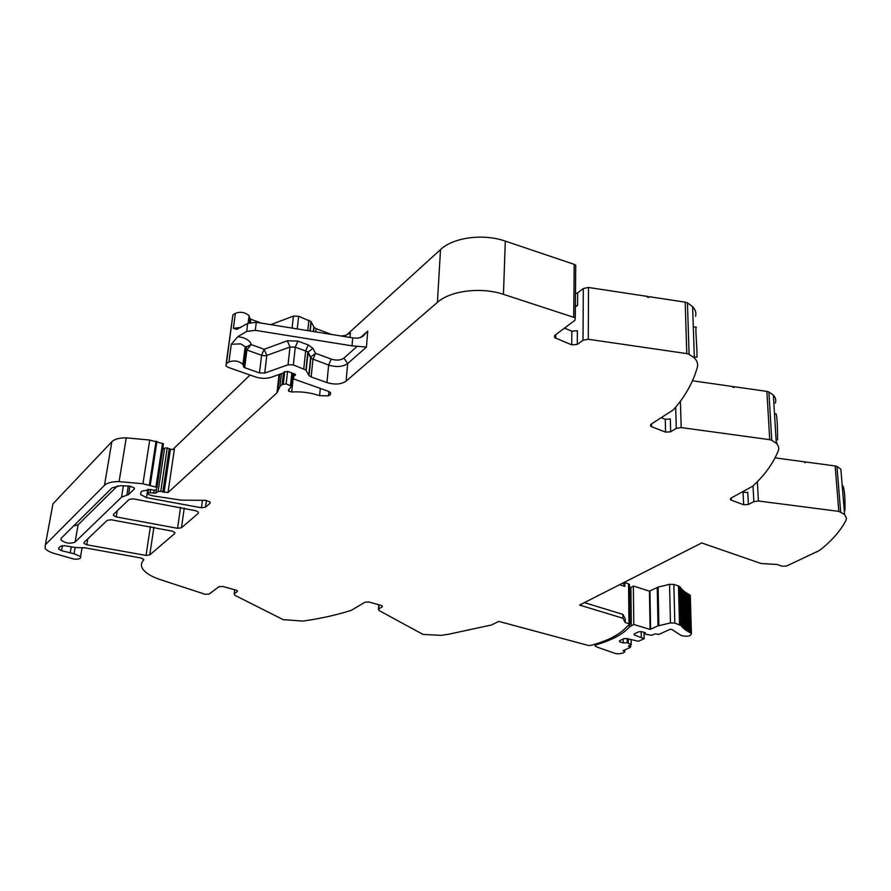 <?xml version="1.0" encoding="UTF-8"?>
<svg xmlns="http://www.w3.org/2000/svg" width="891" height="891" viewBox="0 0 891 891"><rect width="100%" height="100%" fill="white"/><g stroke="black" fill="none" stroke-linecap="round" stroke-linejoin="round"><path stroke-width="1.34" d="M625.215 622.519L625.181 618.677L622.909 614.389L622.943 618.254L625.215 622.519L629.848 624.145L626.841 626.729C619.936 634.459 608.185 640.618 591.568 645.184L588.739 645.563L498.804 621.406L491.409 624.992L448.463 634.281L440.945 635.35L423.047 634.437L378.976 610.48L378.708 608.976L382.083 606.927L382.161 605.891M622.943 618.254L579.573 605.078L701.685 542.942L761.148 563.535L777.23 564.493L782.242 566.219L786.597 565.997L819.564 550.438C829.588 542.63 837.473 534.244 843.209 525.267L846.016 520.389L846.439 518.027L844.601 514.452L840.859 469.145L836.95 466.45L835.145 465.948L838.81 511.378L758.408 500.987L753.842 501.644L748.384 504.484L743.673 504.752L731.333 500.196L730.486 499.684L731.088 498.08L752.75 486.163C762.819 476.897 770.526 466.917 775.872 456.225L778.233 450.969C779.291 448.251 778.645 445.7 776.295 443.306L773.355 395.147C775.671 397.631 776.306 400.293 775.281 403.122M622.909 614.389L584.385 602.628M838.81 511.378L844.601 514.452M844.935 510.588C845.214 497.757 844.534 489.527 842.886 485.873M775.047 457.863L804.139 461.772L805.341 462.641L805.286 461.928L835.145 465.948M748.384 504.484L747.772 492.422L742.003 492.289M776.295 443.306L771.762 440.243L768.888 391.973L773.355 395.147M777.565 440.031C777.609 426.277 777.119 417.545 776.094 413.847L774.491 413.669M768.888 391.973L766.873 391.383L769.724 439.675L681.181 427.569L676.28 428.371L670.656 431.79L665.566 432.124L651.633 426.722L650.642 426.11L651.132 424.194L673.373 409.827C683.319 398.656 690.636 386.594 695.336 373.641L697.341 367.27C698.21 363.962 697.207 360.855 694.356 357.948L692.619 306.638C695.425 309.645 696.417 312.864 695.57 316.294M771.762 440.243L769.724 439.675M692.474 380.78L732.803 386.527L732.847 387.284L734.106 387.462L734.061 386.705L766.873 391.383M670.656 431.79L670.333 418.948L665.265 419.293L661.434 417.79M694.356 357.948L689.088 354.295L687.44 302.851L692.619 306.638M696.985 357.068C697.174 345.24 695.013 327.955 696.328 327.186L693.298 326.83M687.44 302.851L685.179 302.149L686.783 353.604L588.283 339.259L583.015 340.262L577.268 344.438L571.721 344.873L554.592 337.6L554.904 335.283L574.951 320.281L575.274 317.82L503.448 294.331C480.984 286.791 450.367 290.633 437.414 302.383L346.098 381.125C341.231 384.422 334.849 384.912 326.952 382.573L328.645 365.043L311.505 358.583L310.792 356.89L315.559 353.337L312.953 359.329L311.148 376.926L326.952 382.573M689.088 354.295L686.783 353.604M575.363 307.05L577.58 305.368L577.669 292.861L583.315 288.517L588.494 287.47L647.401 296.413L647.412 297.215L648.782 297.427L648.771 296.625L685.179 302.149M577.268 344.438L577.368 330.739L571.855 331.185L564.471 328.122M575.709 267.556L575.731 265.284L574.205 264.36L505.308 241.116C483.29 233.353 453.274 237.396 440.522 249.58L346.499 335.094M328.868 391.461L328.456 395.849L330.394 394.668L330.55 392.608L328.512 391.327L294.297 379.187L293.239 377.494L295.333 374.354L288.595 371.736L284.708 371.647L282.859 373.151L270.953 377.35C266.153 378.842 260.94 378.686 255.316 376.882L228.241 367.393L225.869 365.867L226.437 363.45L228.942 361.991C234.233 360.12 238.888 360.911 242.931 364.352L243.722 367.081L245.816 348.871L243.622 366.223M311.148 376.926L309.032 375.579L305.925 370.055L307.763 352.368L310.636 357.636L308.821 375.256M288.038 364.775L289.998 347.022L266.799 355.442L264.716 373.062L288.038 364.775L293.328 364.931L305.925 370.055M264.716 373.062L259.47 372.906L261.598 355.286L246.885 350.007L245.961 349.406L246.896 346.655L245.849 348.659M303.786 368.696L305.646 350.987L295.266 347.178L289.998 347.022L287.348 340.785L264.159 349.272L261.598 355.286L264.304 355.787L266.799 355.442L264.159 349.272L251.095 344.55L246.885 350.007L244.657 367.682L259.47 372.906M244.657 367.682L243.722 367.081M236.872 329.347L247.698 323.4L246.684 331.43L237.886 336.642L231.281 344.249L240.748 343.881L245.181 346.632L245.816 348.871M236.561 329.358L233.386 328.311L235.358 313.342L232.885 314.857L226.158 363.628M328.456 395.849L319.591 395.693L320.303 388.409M168.009 492.578L174.38 449.187L171.974 449.587L167.23 447.95L160.748 491.387L168.009 492.578L276.978 392.808L279.986 386.505L282.169 384.489L286.145 383.921L291.569 386.137L288.417 390.169L288.829 391.227L291.68 391.973C301.358 391.405 310.658 392.641 319.591 395.693M172.654 449.643L250.037 375.033M167.23 447.95L164.635 448.073L158.119 491.487L160.748 491.387M148.084 489.371L147.46 493.458L150.111 492.712L155.836 493.124L158.119 491.487M162.585 449.621L164.635 448.073M147.46 493.458L148.351 494.494L153.23 495.942L181.43 500.141L205.476 500.341L210.209 502.001L210.053 503.27L210.209 502.001M84.155 542.352L83.977 543.343L84.077 542.419L107.221 520.344L111.085 519.765L172.219 531.125L174.814 532.484L174.669 533.575L149.766 554.904L146.057 555.427L150.434 526.403M113.591 514.274L113.402 515.421L113.502 514.352L129.15 499.428L133.149 498.815L195.831 510.766L198.426 512.147L198.27 513.361L181.474 527.75L177.576 528.318L180.561 507.269M210.053 503.27L205.476 507.179L201.455 507.792L202.457 500.308M156.983 487.622L163.465 443.785L156.437 489.827L153.586 490.228L150.757 489.482L141.992 491.119L140.878 492.177L140.655 494.583L146.48 497.646L201.455 507.792M163.465 443.785L149.744 440.043L142.939 483.757L156.894 487.366M62.481 545.615L61.568 550.683L74.009 553.756L80.569 556.574C81.137 558.601 78.92 559.437 73.92 559.069L53.928 553.367C49.395 551.963 46.443 550.237 45.051 548.177L45.385 544.724L104.492 485.305C107.254 482.777 112.11 481.541 119.082 481.597L142.939 483.757M52.369 507.001L52.959 503.838L111.843 441.736C114.583 439.096 119.383 437.804 126.255 437.849L149.744 440.043M61.568 550.683L58.65 549.068L58.761 548.01L60.599 546.216L64.542 545.726L75.913 547.575L85.068 547.831L141.045 558.011L143.629 559.336L143.228 560.606L143.462 559.125M234.756 589.731L234.266 593.751L237.195 591.624L237.362 590.856L235.837 590.031L222.828 586.49L219.008 586.679L209.051 594.13L204.975 594.23L160.168 579.573C151.459 576.655 145.645 573.125 142.738 568.959C140.823 565.952 140.978 563.168 143.228 560.606M234.266 593.751L234.879 595.311L283.16 619.646L302.907 621.094C320.582 618.588 336.731 614.99 351.377 610.29L365.087 602.16L368.93 601.982L381.07 605.39L382.339 606.08L382.083 606.927M83.977 543.343L86.772 544.78L146.057 555.427M113.402 515.421L116.209 516.914L177.576 528.318M126.8 495.207L121.532 497.189L75.078 542.084C70.111 544.022 65.422 543.332 61 540.013L61.178 538.287L111.988 487.889L120.619 485.695L129.908 486.152L134.285 487.934L134.185 489.148L128.571 494.55L126.8 495.207L128.282 486.029M117.579 485.818L78.118 524.777L73.574 525.991M804.818 462.574L805.286 461.928M733.661 387.396L734.061 386.705M776.261 442.749L777.075 442.838M648.436 297.371L648.771 296.625M694.312 356.845L696.974 357.157M577.669 292.861L575.475 293.696M577.58 305.368L575.374 306.203M249.112 322.754L249.703 318.054L249.101 315.759C245.136 312.206 240.559 311.393 235.358 313.342M249.703 318.054L250.761 319.212L261.297 323.11M270.741 324.636L293.417 316.105L298.63 316.26L310.97 321.551L314.011 327.264L316.071 328.668L331.396 334.426M350.018 337.433L350.419 332.956L345.441 335.395L341.142 335.996M367.76 331.084L366.435 347.078L352.012 345.842L352.725 337.867L358.082 338.168L362.793 336.486L367.76 331.084L360.354 337.711M237.886 336.642L243.043 337.689C248.01 339.46 250.694 341.754 251.095 344.55L246.896 346.655L245.181 346.632L242.931 364.352M352.012 345.842L255.283 330.338L256.285 322.308L247.698 323.4M246.684 331.43L255.283 330.338M352.725 337.867L256.285 322.308M623.132 582.914L624.914 586.423L619.59 584.719M624.624 582.157L624.914 586.423M624.881 582.669L628.567 583.861L628.957 623.655M629.458 585.042L628.567 583.861M816.969 551.975L816.401 551.774L816.969 551.975M629.492 588.183L633.356 586.011L649.461 591.145L658.115 587.113L669.553 584.329L673.874 584.429L679.053 586.155L680.434 587.492M644.026 632.354L644.115 638.691L634.437 635.038L634.125 633.969L638.836 631.786L641.72 631.663L645.296 632.733L645.708 634.258L651.633 635.261L655.197 633.902L658.961 634.381L670.077 629.324L671.836 629.425L681.247 635.561C687.529 636.887 690.926 636.185 691.405 633.456L685.613 630.037L681.726 626.573L680.434 587.759M680.691 588.093L681.259 588.572M682.651 627.587L681.259 588.773M681.615 589.151L682.228 589.642M683.72 628.578L682.228 589.775M682.662 590.187L683.33 590.677M684.923 629.536L683.33 590.755M683.854 591.19L684.566 591.68M686.248 630.46L685.168 592.159L684.566 591.724M685.168 592.159L685.925 592.66M687.718 631.363L686.616 593.094L685.936 592.671M686.616 593.094L690.269 595.288L690.313 596.625M657.268 587.414L657.992 625.872L650.096 629.414L649.461 591.145M633.356 586.011L633.791 624.48L629.525 626.896C623.388 633.791 613.264 639.46 599.12 643.892L596.202 644.772L596.202 643.837M644.115 638.691L638.479 641.264L626.807 638.569L623.956 638.68L619.356 640.818L619.69 641.865L623.232 642.901L627.231 642.745L631.184 644.683L628.389 646.142L630.416 647.356L623.009 650.72L624.825 651.677L623.577 652.947L618.989 653.827L615.514 653.548L597.17 647.122L595.099 646.064L596.202 644.772M681.726 626.573L680.423 587.247M657.992 625.872L670.444 622.954L674.821 623.054L681.448 625.76M633.791 624.48L650.096 629.414M680.936 625.538L679.911 587.013M687.418 593.361L688.531 631.619L687.44 593.584M689.3 632.231L688.186 593.996M690.191 632.51L689.066 594.464M634.414 633.835L634.437 635.038M641.219 631.686L641.286 637.076M619.679 640.662L619.69 641.865M623.199 639.036L623.232 642.901M627.197 638.68L627.231 642.745M628.244 638.992L628.278 643.046M840.647 511.857L836.95 466.45M757.372 481.686L758.408 500.987M753.018 485.907L753.842 501.644M743.673 504.752L743.083 492.69M731.233 498.013L731.333 500.196M680.423 401.15L681.181 427.569M675.712 407.109L676.28 428.371M665.566 432.124L665.265 419.293M651.577 423.916L651.633 426.722M588.494 287.47L588.283 339.259M583.315 288.517L583.015 340.262M571.721 344.873L571.855 331.185M555.828 334.593L555.772 338.357M574.205 264.36L573.715 316.929M505.308 241.116L503.448 294.331M440.522 249.58L437.414 302.383M366.435 347.078L347.679 363.561C342.823 366.914 336.486 367.404 328.645 365.043L331.252 359.095L315.559 353.337L312.93 348.37L308.141 351.956L310.848 357.959L309.032 375.579M346.098 381.125L347.679 363.561L343.937 358.093C340.718 360.343 336.486 360.677 331.252 359.095M330.394 392.43L330.16 394.869M330.583 392.653L330.394 394.668M306.148 370.378L308.141 351.956L305.646 350.987L308.264 344.928L312.93 348.37M293.328 364.931L295.266 347.178L297.884 341.097L308.264 344.928M228.942 361.991L231.281 344.249M226.437 363.45L232.885 314.857M295.411 374.465L295.311 375.367M293.239 377.494L293.674 373.496M291.68 391.973L293.15 378.408M288.829 391.227L289.052 389.144M290.488 385.447L291.836 373.073M286.145 383.921L287.548 371.291M283.338 383.932L284.708 371.636M282.169 384.489L283.483 372.783M279.986 386.505L281.433 373.652M277.78 391.717L279.752 374.253M276.978 392.808L279.061 374.498M164.033 492.489L170.459 449.097M169.257 448.596L162.808 491.999M155.836 493.124L156.304 490.039M154.199 490.373L153.742 493.347M150.111 492.712L150.601 489.46M148.496 489.371L147.939 493.001M153.931 527.104L149.766 554.904M174.669 533.575L174.825 532.495M184.237 508.07L181.474 527.75M198.27 513.361L198.437 512.158M205.476 507.179L206.389 500.386M147.75 489.382L146.48 497.646M162.552 443.206L155.958 486.809M150.256 485.105L156.939 441.435M156.059 441.201L149.365 484.882M119.082 481.597L126.255 437.849M104.492 485.305L111.843 441.736M52.959 503.838L45.385 544.724M74.009 553.756L75.122 547.442M70.189 553.01L71.28 546.818M143.629 560.138L143.718 559.503M237.195 591.624L237.296 590.778M379.009 604.811L378.708 608.976M87.775 538.888L86.772 544.78M117.2 510.833L116.209 516.914M129.908 486.152L128.571 494.55M134.185 489.148L134.352 488.056M121.532 497.189L123.381 485.762M75.078 542.084L78.118 524.777M357.391 346.142L343.937 358.093M287.348 340.785L297.884 341.097M233.386 328.311L240.915 327.465M315.748 331.897L316.071 328.668M313.32 331.508L313.799 326.941M310.235 331.007L311.193 321.885M307.785 330.617L308.887 320.136M297.249 328.913L298.63 316.26M292.092 328.088L293.417 316.105M250.36 322.397L250.761 319.212M650.597 629.291L649.951 591.011M658.861 625.593L658.115 587.113M669.553 584.329L670.444 622.954M674.821 623.054L673.874 584.429M678.497 585.922L679.499 624.502M680.056 624.714L679.053 586.155M680.735 625.237L679.722 586.701M690.503 632.833L689.378 594.631M631.062 639.827L631.106 644.627M630.193 645.307L630.204 646.666M624.279 650.14L624.29 651.299M599.12 643.892L599.12 642.89M629.525 626.896L629.503 625.059M631.285 625.66L630.895 587.247M730.431 498.592L730.486 499.684M650.619 424.617L650.642 426.11M554.625 335.517L554.592 337.6M575.731 265.284L575.274 317.82M288.573 390.971L288.729 389.59M291.569 386.137L292.95 373.374M141.056 491.999L140.655 494.583M80.569 556.574L82.106 547.642M58.65 549.068L58.862 547.92M234.656 589.708L234.166 593.84M378.764 604.744L378.452 609.177M61 540.013L61.345 538.108M842.229 485.784L842.841 485.851M248.155 323.155L249.09 315.759M313.565 331.552L314 327.264M309.99 330.973L310.97 321.551M249.335 322.676L249.848 318.588M629.447 584.373L629.848 624.145M680.657 625.126L679.633 586.59M682.283 626.796L681.247 588.327M683.263 627.821L682.216 589.397M684.377 628.812L683.319 590.432M685.636 629.781L684.555 591.446M687.017 630.717L685.925 592.415M690.157 632.476L689.033 594.264M691.405 633.456L690.269 595.288M644.193 638.747L644.093 632.376M631.184 644.683L631.14 639.849M630.65 646.911L630.628 645.117M624.825 651.677L624.814 649.895M595.11 645.351L595.11 644.171"/></g></svg>
